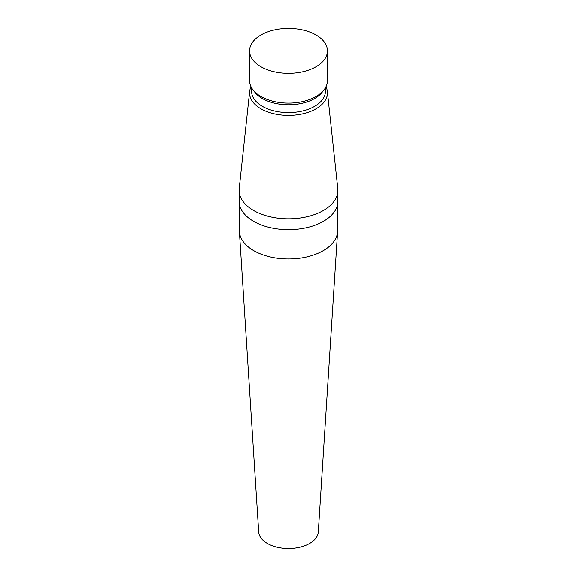 <?xml version="1.0" encoding="UTF-8"?>
<svg xmlns="http://www.w3.org/2000/svg" width="577" height="577" viewBox="0 0 577 577"><rect width="100%" height="100%" fill="white"/><g stroke="black" fill="none" stroke-linecap="round" stroke-linejoin="round"><path stroke-width="0.87" d="M251.074 86.788A38.911 22.467 0 0 0 249.668 91.541L239.246 188.6A49.348 28.489 0 0 0 239.152 190.36L239.152 201.207A49.348 28.489 0 0 0 239.152 201.351L239.405 230.793A49.095 28.345 0 0 0 239.433 231.709L258.72 531.944A29.802 17.202 0 0 0 267.425 543.476A29.802 17.202 0 0 0 299.391 547.321A29.802 17.202 0 0 0 318.28 531.944L337.567 231.709A49.095 28.345 0 0 0 337.595 230.793L337.848 201.351A49.348 28.489 0 0 0 337.848 201.207L337.848 190.36A49.348 28.489 0 0 0 337.754 188.6L327.332 91.541A38.911 22.467 0 0 0 325.926 86.788M239.433 231.709A49.095 28.345 0 0 0 253.786 250.699A49.095 28.345 0 0 0 306.445 257.039A49.095 28.345 0 0 0 337.567 231.709M239.152 190.36A49.348 28.489 0 0 0 253.606 210.511A49.348 28.489 0 0 0 307.382 216.685A49.348 28.489 0 0 0 337.848 190.36M249.668 91.541A38.911 22.467 0 0 0 260.984 108.822A38.911 22.467 0 0 0 304.497 113.409A38.911 22.467 0 0 0 327.332 91.541M251.601 87.769L251.601 91.289A36.899 21.306 0 0 0 262.412 106.356A36.899 21.306 0 0 0 302.622 110.972A36.899 21.306 0 0 0 325.399 91.289L325.399 87.769M249.589 50.884L249.589 80.636A38.911 22.467 0 0 0 252.978 89.81L254.818 92.183A36.899 21.306 0 0 0 262.412 98.544A36.899 21.306 0 0 0 322.182 92.183L324.022 89.81A38.911 22.467 0 0 0 327.411 80.636L327.411 50.884A38.911 22.467 0 0 0 316.016 34.995A38.911 22.467 0 0 0 273.606 30.127A38.911 22.467 0 0 0 249.589 50.884A38.911 22.467 0 0 0 260.984 66.766A38.911 22.467 0 0 0 303.394 71.635A38.911 22.467 0 0 0 327.411 50.884M252.978 89.81A38.911 22.467 0 0 0 260.984 96.525A38.911 22.467 0 0 0 324.022 89.81M239.152 201.351A49.348 28.489 0 0 0 253.606 221.359A49.348 28.489 0 0 0 307.274 227.562A49.348 28.489 0 0 0 337.848 201.351"/></g></svg>
